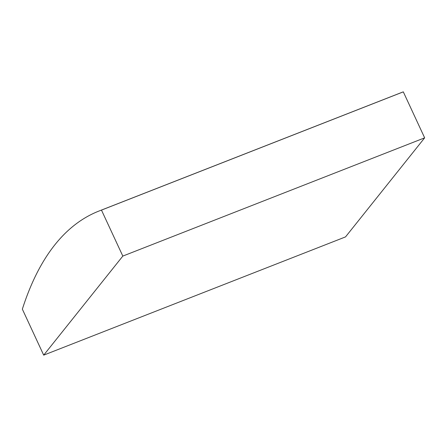 <?xml version="1.0" encoding="UTF-8"?>
<svg xmlns="http://www.w3.org/2000/svg" width="447" height="447" viewBox="0 0 447 447"><rect width="100%" height="100%" fill="white"/><g stroke="black" fill="none" stroke-linecap="round" stroke-linejoin="round"><path stroke-width="0.67" d="M403.306 91.858A886.004 288.712 -111.4 0 0 400.914 92.758L99.083 211.001A886.004 288.712 -111.4 0 0 22.35 309.156L43.694 355.142L345.525 236.899L424.65 137.844L403.306 91.858L101.475 210.101A886.004 288.712 -111.4 0 0 99.083 211.001M43.694 355.142L122.819 256.086L424.65 137.844M122.819 256.086L101.475 210.101"/></g></svg>
